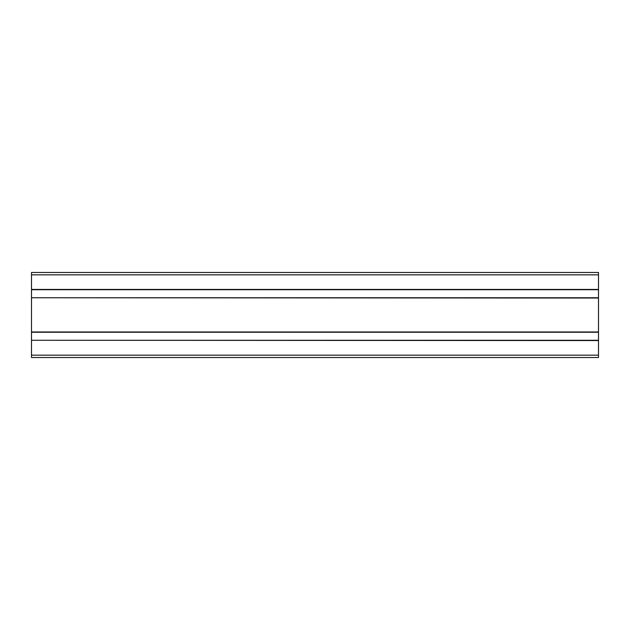 <?xml version="1.0" encoding="UTF-8"?>
<svg xmlns="http://www.w3.org/2000/svg" width="630" height="630" viewBox="0 0 630 630"><rect width="100%" height="100%" fill="white"/><g stroke="black" fill="none" stroke-linecap="round" stroke-linejoin="round"><path stroke-width="0.94" d="M31.5 340.562L31.5 357.525L598.5 357.525L598.5 340.279L31.5 340.279L598.5 340.562M31.5 298.037L31.5 340.279L598.5 340.279L598.5 332.246L31.5 332.246L598.5 332.246L598.5 297.754L31.5 297.754L598.5 298.037M31.5 297.754L598.5 297.754L598.5 289.721L31.5 289.721L31.5 297.754L598.5 297.754M31.5 274.837L31.5 289.721L598.5 289.721L598.5 272.475L31.5 272.475L31.5 274.837L598.5 274.837M31.5 355.162L598.5 355.162M31.5 340.279L598.5 340.279M31.5 331.963L598.5 331.963M31.5 289.438L598.5 289.438"/></g></svg>
